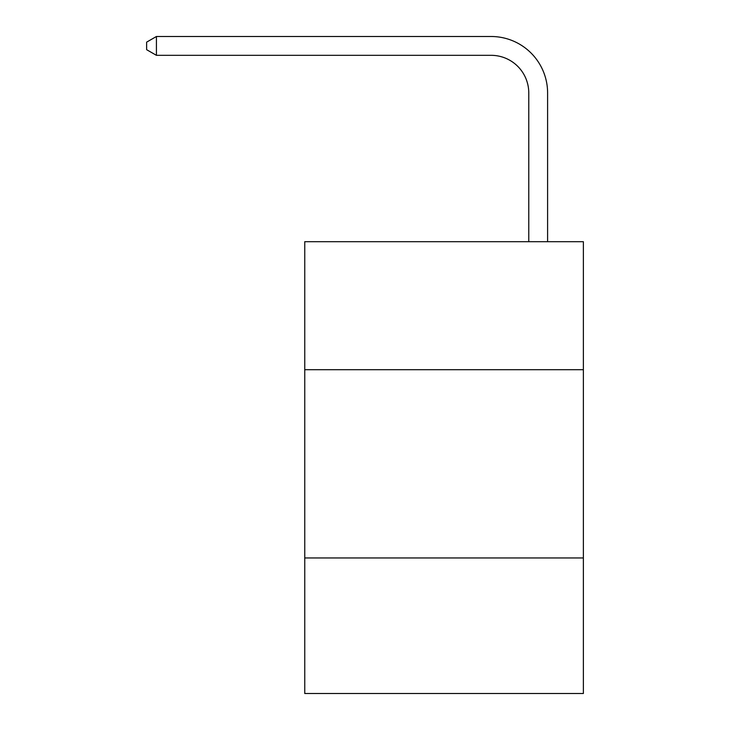 <?xml version="1.0" encoding="UTF-8"?>
<svg xmlns="http://www.w3.org/2000/svg" width="730" height="730" viewBox="0 0 730 730"><rect width="100%" height="100%" fill="white"/><g stroke="black" fill="none" stroke-linecap="round" stroke-linejoin="round"><path stroke-width="1.09" d="M583.37 369.709L583.37 241.694L304.757 241.694L304.757 369.709L583.37 369.709L583.37 693.5L304.757 693.5L304.757 369.709M583.37 557.957L304.757 557.957M528.775 241.694L528.775 92.975A37.65 37.65 3.7 0 0 491.126 55.325L156.421 55.325L146.63 49.676L146.63 42.148L156.421 36.5L491.126 36.5A56.475 56.475 -176.3 0 1 547.6 92.975L547.6 241.694M528.775 92.975A37.65 37.65 3.7 0 0 491.126 55.325A37.65 37.65 3.7 0 1 528.775 92.975A37.65 37.65 3.7 0 0 491.126 55.325A37.65 37.65 3.7 0 1 528.775 92.975A37.65 37.65 3.7 0 0 491.126 55.325A37.65 37.65 3.7 0 1 528.775 92.975A37.65 37.65 3.7 0 0 491.126 55.325A37.65 37.65 3.7 0 1 528.775 92.975A37.65 37.65 3.7 0 0 491.126 55.325A37.65 37.65 3.7 0 1 528.775 92.975A37.65 37.65 3.7 0 0 491.126 55.325A37.65 37.65 3.7 0 1 528.775 92.975A37.65 37.65 3.7 0 0 491.126 55.325A37.65 37.65 3.7 0 1 528.775 92.975A37.65 37.65 3.7 0 0 491.126 55.325A37.65 37.65 3.7 0 1 528.775 92.975A37.65 37.65 3.7 0 0 491.126 55.325A37.65 37.65 3.7 0 1 528.775 92.975A37.65 37.65 3.7 0 0 491.126 55.325A37.65 37.65 3.7 0 1 528.775 92.975A37.65 37.65 3.7 0 0 491.126 55.325A37.65 37.65 3.7 0 1 528.775 92.975A37.65 37.65 3.7 0 0 491.126 55.325A37.65 37.65 3.7 0 1 528.775 92.975A37.65 37.65 3.7 0 0 491.126 55.325M156.421 55.325L156.421 36.5L491.126 36.5"/></g></svg>
